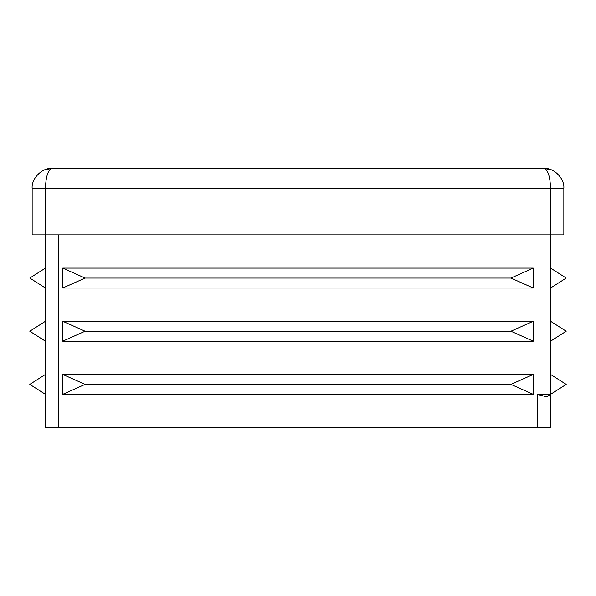 <?xml version="1.0" encoding="UTF-8"?>
<svg xmlns="http://www.w3.org/2000/svg" width="596" height="596" viewBox="0 0 596 596"><rect width="100%" height="100%" fill="white"/><g stroke="black" fill="none" stroke-linecap="round" stroke-linejoin="round"><path stroke-width="0.89" d="M550.555 374.43L566.2 384.398L550.555 394.366L537.257 394.366L546.659 396.847L550.555 394.366L550.555 234.861L32.154 234.861L32.154 188.336C31.268 178.472 42.227 167.513 52.098 168.4C42.227 167.513 31.268 178.472 32.154 188.336L45.445 188.336L45.445 427.6L537.257 427.6L537.257 394.366M550.555 321.259L566.2 331.227L550.555 341.203M550.555 268.096L566.2 278.064L550.555 288.032M510.921 384.398L533.271 394.366L62.729 394.366L85.079 384.398L62.729 374.43L533.271 374.43L510.921 384.398L85.079 384.398M510.921 331.227L533.271 341.203L62.729 341.203L85.079 331.227L62.729 321.259L533.271 321.259L510.921 331.227L85.079 331.227M510.921 278.064L533.271 288.032L62.729 288.032L85.079 278.064L62.729 268.096L533.271 268.096L510.921 278.064L85.079 278.064M45.445 268.096L29.8 278.064L45.445 288.032M45.445 321.259L29.8 331.227L45.445 341.203M45.445 374.43L29.8 384.398L45.445 394.366M543.902 168.4L52.098 168.4C48.09 169.666 45.87 176.312 45.445 188.336L550.555 188.336C550.13 176.312 547.91 169.666 543.902 168.4C553.773 167.513 564.732 178.472 563.846 188.336C564.732 178.472 553.773 167.513 543.902 168.4L551.538 169.92L543.902 168.4M563.846 234.861L550.555 234.861L550.555 188.336L563.846 188.336L563.846 234.861M550.555 394.366L550.555 427.6L537.257 427.6M533.271 394.366L533.271 374.43M62.729 394.366L62.729 374.43M533.271 341.203L533.271 321.259M62.729 341.203L62.729 321.259M533.271 288.032L533.271 268.096M62.729 288.032L62.729 268.096M58.743 234.861L58.743 427.6M52.098 168.4L44.462 169.92L52.098 168.4"/></g></svg>
